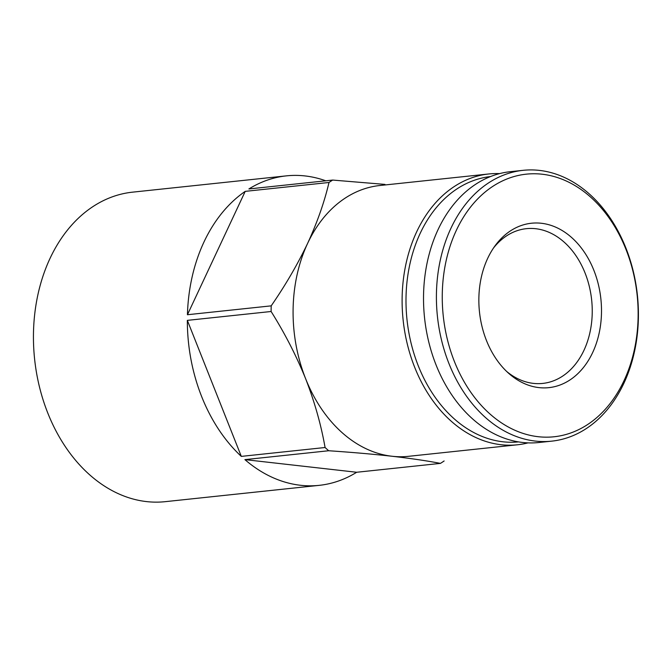 <?xml version="1.0" encoding="UTF-8"?>
<svg xmlns="http://www.w3.org/2000/svg" width="672" height="672" viewBox="0 0 672 672"><rect width="100%" height="100%" fill="white"/><g stroke="black" fill="none" stroke-linecap="round" stroke-linejoin="round"><path stroke-width="1.01" d="M499.548 173.611A136.164 100.548 84 0 0 488.762 173.972L379.739 185.522A136.164 100.548 84 0 0 307.625 243.365C317.285 222.323 324.408 202.028 328.994 182.482A155.61 114.912 -96 0 1 332.682 180.071L384.964 184.405M271.118 311.497A155.61 114.912 -96 0 1 271.202 305.852C285.407 285.281 297.553 264.449 307.625 243.365A136.164 100.548 84 0 0 305.626 378.706C296.26 355.622 284.752 333.22 271.118 311.497L187.345 320.368L241.307 456.389A155.61 114.912 -96 0 1 187.345 320.368M444.125 460.975A155.61 114.912 -96 0 1 440.437 463.386C427.006 460.807 410.886 458.438 392.095 456.263A136.164 100.548 84 0 0 408.442 456.33L517.465 444.78A136.164 100.548 84 0 0 528.083 442.865M328.684 450.744A155.61 114.912 -96 0 1 325.08 447.51C321.082 424.78 314.597 401.839 305.626 378.706A136.164 100.548 84 0 0 392.095 456.263C372.91 454.138 351.775 452.298 328.684 450.744L244.91 459.623L356.672 472.265A155.61 114.912 -96 0 1 319.192 485.352A155.61 114.912 -96 0 1 244.91 459.623M332.682 180.071L248.909 188.95A155.61 114.912 -96 0 1 286.39 175.862A155.61 114.912 -96 0 1 325.777 180.802M328.994 182.482L245.221 191.36L187.429 314.731A155.61 114.912 -96 0 1 245.221 191.36M271.202 305.852L187.429 314.731M325.08 447.51L241.307 456.389M440.437 463.386L356.672 472.265M488.762 173.972A136.164 100.548 84 0 0 403.124 319.973A136.164 100.548 84 0 0 517.465 444.78M490.459 176.56A133.409 98.515 84 0 0 406.988 319.561A133.409 98.515 84 0 0 518.582 441.89M523.06 170.335L510.174 171.704A136.164 100.548 84 0 0 424.536 317.705A136.164 100.548 84 0 0 538.877 442.512L551.754 441.143A136.164 100.548 84 0 0 623.876 383.3A136.164 100.548 84 0 0 621.625 238.19A136.164 100.548 84 0 0 523.06 170.335A136.164 100.548 84 0 0 437.422 316.336A136.164 100.548 84 0 0 551.754 441.143M624.019 380.654A132.031 97.499 84 0 0 542.111 174.216A132.031 97.499 84 0 0 454.39 361.469A132.031 97.499 84 0 0 624.019 380.654M592.67 352.54A82.673 61.051 84 0 0 576.979 242.802A82.673 61.051 84 0 0 495.037 245.826A82.673 61.051 84 0 0 508.544 373.204A82.673 61.051 84 0 0 592.67 352.54M506.638 371.44A77.809 57.456 84 0 0 542.724 383.418A77.809 57.456 84 0 0 583.934 350.364A77.809 57.456 84 0 0 582.649 267.448A77.809 57.456 84 0 0 526.327 228.673A77.809 57.456 84 0 0 493.55 247.951M286.39 175.862L132.476 192.167A155.61 114.912 84 0 0 34.6 359.024A155.61 114.912 84 0 0 165.278 501.665L319.192 485.352"/></g></svg>
